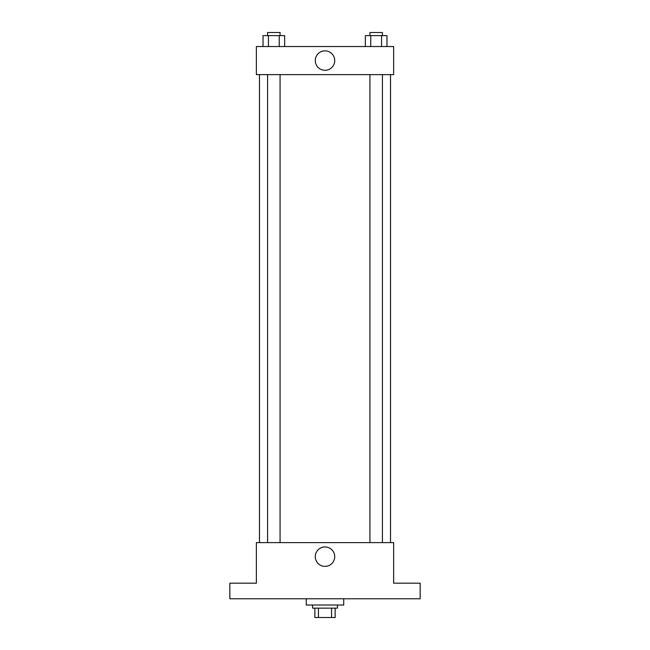 <?xml version="1.0" encoding="UTF-8"?>
<svg xmlns="http://www.w3.org/2000/svg" width="650" height="650" viewBox="0 0 650 650"><rect width="100%" height="100%" fill="white"/><g stroke="black" fill="none" stroke-linecap="round" stroke-linejoin="round"><path stroke-width="0.97" d="M331.565 608.14L331.565 617.5L314.86 617.5L314.86 608.14M331.565 617.5L335.14 617.5L335.14 608.14L335.14 617.5M337.48 605.02L337.48 608.14L312.52 608.14L312.52 605.02M318.435 608.14L318.435 617.5M306.28 598.78L306.28 605.02L343.72 605.02L343.72 598.78M420.16 598.78L229.84 598.78L229.84 583.18L256.36 583.18L256.36 542.62L393.64 542.62L393.64 583.18L420.16 583.18L420.16 598.78M334.717 556.66A9.718 9.718 0 0 1 320.141 565.069A9.718 9.718 0 0 1 320.141 548.251A9.718 9.718 0 0 1 334.717 556.66M390.52 74.62L390.52 542.62M369.931 542.62L369.931 74.62M280.069 74.62L280.069 542.62M393.64 74.62L256.36 74.62L256.36 46.54L393.64 46.54L393.64 74.62M334.717 60.58A9.718 9.718 0 0 1 320.141 68.989A9.718 9.718 0 0 1 320.141 52.171A9.718 9.718 0 0 1 334.717 60.58M386.977 46.54L386.977 35.62L365.357 35.62L365.357 46.54M381.574 35.62L381.574 46.54M370.76 35.62L370.76 46.54M369.931 35.62L369.931 32.5L382.411 32.5L382.411 35.62M284.643 46.54L284.643 35.62L263.023 35.62L263.023 46.54M279.24 35.62L279.24 46.54M268.426 35.62L268.426 46.54M267.589 35.62L267.589 32.5L280.069 32.5L280.069 35.62M259.48 74.62L259.48 542.62M382.411 542.62L382.411 74.62M267.589 74.62L267.589 542.62"/></g></svg>
